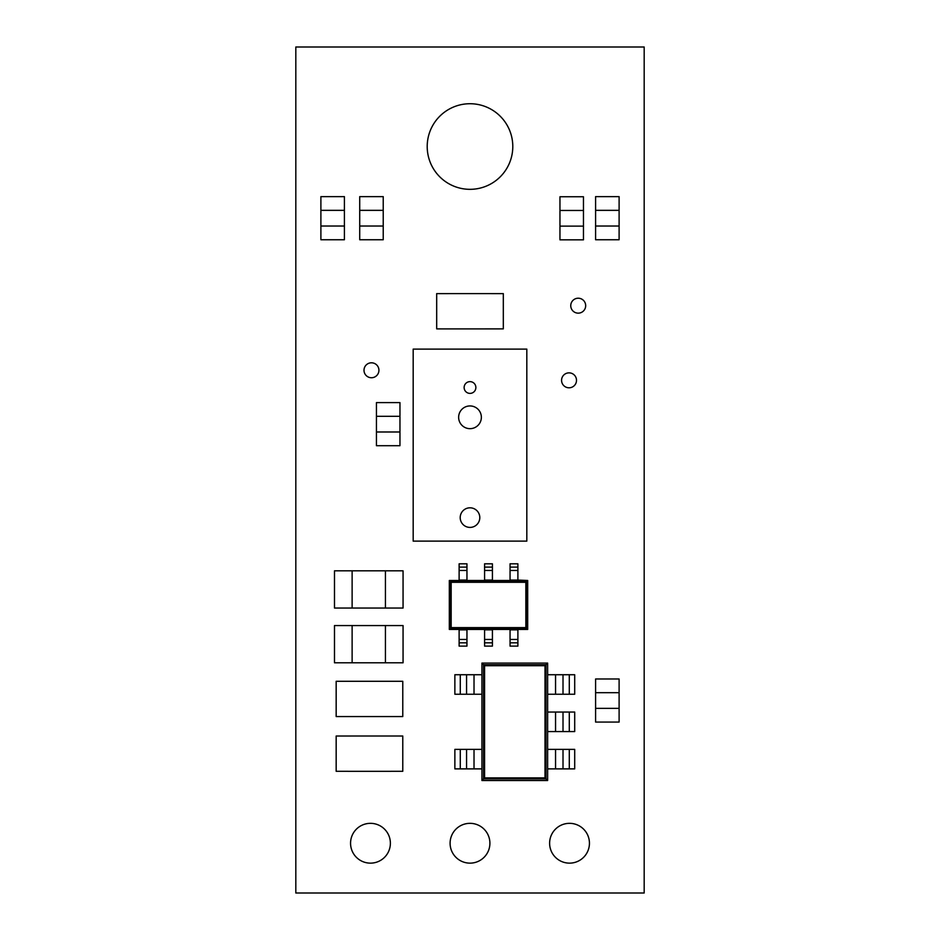 <?xml version="1.0" encoding="UTF-8"?>
<svg xmlns="http://www.w3.org/2000/svg" width="940" height="940" viewBox="0 0 940 940"><rect width="100%" height="100%" fill="white"/><g stroke="black" fill="none" stroke-linecap="round" stroke-linejoin="round"><path stroke-width="1.41" d="M344.404 210.349L320.893 210.349L320.893 196.636L344.404 196.636L344.404 239.747L320.893 239.747L320.893 226.023L344.404 226.023M320.893 210.349L320.893 226.023M383.226 210.349L359.714 210.349L359.714 196.636L383.226 196.636L383.226 239.747L359.714 239.747L359.714 226.023L383.226 226.023M359.714 210.349L359.714 226.023M583.458 210.454L559.958 210.454L559.958 196.742L583.458 196.742L583.458 239.841L559.958 239.841L559.958 226.129L583.458 226.129M559.958 210.454L559.958 226.129M619.107 210.349L595.596 210.349L595.596 196.636L619.107 196.636L619.107 239.747L595.596 239.747L595.596 226.023L619.107 226.023M595.596 210.349L595.596 226.023M570.756 305.676A7.461 7.461 0 0 0 578.218 313.149A7.461 7.461 0 0 0 585.679 305.676A7.461 7.461 0 0 0 578.218 298.215A7.461 7.461 0 0 0 570.756 305.676M561.568 380.324A7.461 7.461 0 0 0 569.029 387.797A7.461 7.461 0 0 0 576.502 380.324A7.461 7.461 0 0 0 569.029 372.863A7.461 7.461 0 0 0 561.568 380.324M350.561 843.239A19.905 19.905 0 0 0 370.466 863.143A19.905 19.905 0 0 0 390.382 843.239A19.905 19.905 0 0 0 370.466 823.334A19.905 19.905 0 0 0 350.561 843.239M450.096 843.239A19.905 19.905 0 0 0 470 863.143A19.905 19.905 0 0 0 489.905 843.239A19.905 19.905 0 0 0 470 823.334A19.905 19.905 0 0 0 450.096 843.239M549.618 843.239A19.905 19.905 0 0 0 569.534 863.143A19.905 19.905 0 0 0 589.439 843.239A19.905 19.905 0 0 0 569.534 823.334A19.905 19.905 0 0 0 549.618 843.239M364.003 370.266A7.461 7.461 0 0 0 371.464 377.739A7.461 7.461 0 0 0 378.926 370.266A7.461 7.461 0 0 0 371.464 362.805A7.461 7.461 0 0 0 364.003 370.266M427.207 146.534A42.794 42.794 0 0 0 470 189.328A42.794 42.794 0 0 0 512.793 146.534A42.794 42.794 0 0 0 470 103.729A42.794 42.794 0 0 0 427.207 146.534M458.638 417.301A11.362 11.362 0 0 0 470 428.663A11.362 11.362 0 0 0 481.362 417.301A11.362 11.362 0 0 0 470 405.939A11.362 11.362 0 0 0 458.638 417.301M464.125 387.515A5.875 5.875 0 0 0 470 393.39A5.875 5.875 0 0 0 475.875 387.515A5.875 5.875 0 0 0 470 381.64A5.875 5.875 0 0 0 464.125 387.515M460.201 517.611A9.8 9.8 0 0 0 470 527.411A9.8 9.8 0 0 0 479.799 517.611A9.8 9.8 0 0 0 470 507.812A9.8 9.8 0 0 0 460.201 517.611M510.056 580.074L517.893 580.074L517.893 563.812L510.056 563.812L510.056 580.473L449.32 580.473L449.32 629.448L527.692 629.448L526.823 628.59L450.178 628.59L449.32 629.448M484.582 580.074L492.419 580.074L492.419 563.812L484.582 563.812L484.582 580.473M459.12 580.074L466.957 580.074L466.957 563.812L459.12 563.812L459.12 580.473M517.893 629.448L517.893 639.447L510.056 639.447L510.056 629.448M492.419 629.448L492.419 639.447L484.582 639.447L484.582 629.448M466.957 629.448L466.957 639.447L459.12 639.447L459.12 629.448M402.778 681.289L402.778 716.55L336.168 716.55L336.168 681.289L402.778 681.289M295.818 47L295.818 893L644.182 893L644.182 47L295.818 47M347.929 771.293L336.168 771.293L336.168 736.02L391.028 736.008L402.778 736.02L402.778 771.293L391.028 771.293M491.549 293.621L503.311 293.621L503.311 328.882L448.451 328.906L436.689 328.882L436.689 293.621L448.451 293.621M517.893 580.074L527.692 580.473L527.692 629.448M466.957 639.447L466.957 646.109L459.12 646.109L459.12 639.447L466.957 639.447M466.957 629.847L459.12 629.847M492.419 639.447L492.419 646.109L484.582 646.109L484.582 639.447L492.419 639.447M492.419 629.847L484.582 629.847M517.893 639.447L517.893 646.109L510.056 646.109L510.056 639.447L517.893 639.447M517.893 629.847L510.056 629.847M466.957 570.474L459.12 570.474L466.957 570.474M492.419 570.474L484.582 570.474L492.419 570.474M517.893 570.474L510.056 570.474L517.893 570.474M517.893 580.473L510.056 580.473M527.692 580.473L526.823 581.331L450.178 581.331L451.165 582.307L451.165 627.615L450.178 628.59L450.178 581.331L449.32 580.473M451.165 627.615L525.848 627.615L526.823 628.59L526.823 581.331L525.848 582.307L451.165 582.307M385.435 662.794L385.435 625.558L403.06 625.558L403.06 662.794L334.487 662.794L334.487 625.558L352.124 625.558L352.124 662.794M385.435 625.558L352.124 625.558M385.435 608.051L385.435 570.827L403.06 570.827L403.06 608.051L334.487 608.051L334.487 570.827L352.124 570.827L352.124 608.051M385.435 570.827L352.124 570.827M413.177 541.123L526.823 541.123L526.823 349.116L413.177 349.116L413.177 541.123M481.938 749.38L481.938 663.088L547.632 663.088L547.632 780.529L481.938 780.529L481.938 749.38L454.866 749.38L454.866 768.885L460.283 768.885L460.283 749.38M555.552 712.05L574.704 712.05L574.704 731.567L555.552 731.567L555.552 712.05L547.632 712.05M555.552 731.567L547.632 731.567M563.013 731.567L563.013 712.05L563.013 731.567M481.938 663.088L483.583 664.733L545.987 664.733L545.987 778.884L547.632 780.529M481.938 780.529L483.583 778.884L483.583 664.733L484.57 665.72L484.57 777.909L483.583 778.884L545.987 778.884L545 777.909L545 665.72L484.57 665.72M545 665.72L547.632 663.088M555.552 749.38L574.704 749.38L574.704 768.885L555.552 768.885L555.552 749.38L547.632 749.38M555.552 768.885L547.632 768.885M563.013 768.885L563.013 749.38M555.552 674.732L574.704 674.732L574.704 694.237L555.552 694.237L555.552 674.732L547.632 674.732M555.552 694.237L547.632 694.237M563.013 694.237L563.013 674.732M460.283 768.885L481.938 768.885M466.557 768.885L466.557 749.38M460.283 694.237L460.283 674.732L454.866 674.732L454.866 694.237L481.938 694.237M460.283 674.732L481.938 674.732M466.557 694.237L466.557 674.732M376.447 431.989L399.958 431.989L399.958 445.701L376.447 445.701L376.447 402.602L399.958 402.602L399.958 416.314L376.447 416.314M399.958 431.989L399.958 416.314M595.596 708.361L619.107 708.361L619.107 722.073L595.596 722.073L595.596 678.974L619.107 678.974L619.107 692.686L595.596 692.686M619.107 708.361L619.107 692.686M448.451 293.597L491.549 293.597M391.028 771.317L347.929 771.317M525.848 627.615L525.848 582.307M466.957 642.819L459.12 642.819M492.419 642.819L484.582 642.819M517.893 642.819L510.056 642.819M466.957 567.102L459.12 567.102M492.419 567.102L484.582 567.102M517.893 567.102L510.056 567.102M484.57 777.909L545 777.909M569.288 731.567L569.288 712.05M569.288 768.885L569.288 749.38M569.288 694.237L569.288 674.732M474.019 768.885L474.019 749.38M474.019 694.237L474.019 674.732"/></g></svg>
